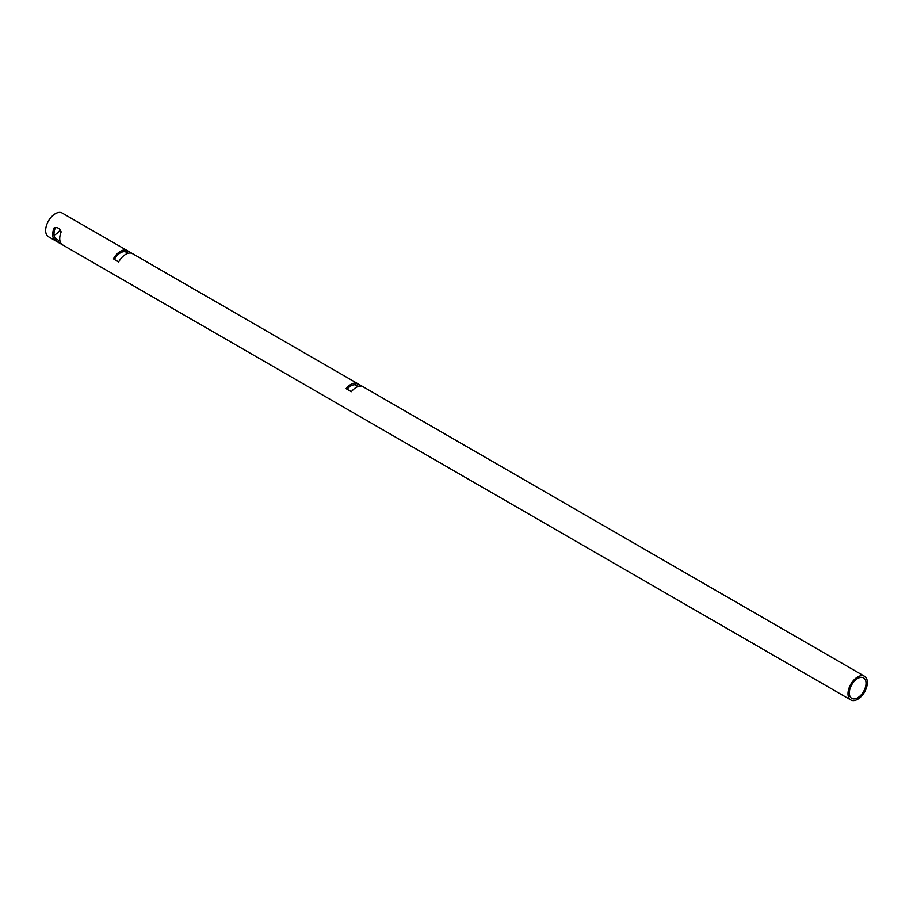 <?xml version="1.0" encoding="UTF-8"?>
<svg xmlns="http://www.w3.org/2000/svg" width="913" height="913" viewBox="0 0 913 913"><rect width="100%" height="100%" fill="white"/><g stroke="black" fill="none" stroke-linecap="round" stroke-linejoin="round"><path stroke-width="1.37" d="M61.148 243.611L54.118 239.548A13.684 7.897 -60 0 1 52.692 234.538A13.684 7.897 -60 0 1 54.118 227.873C57.473 226.96 59.813 228.318 61.148 231.936A13.684 7.897 120 0 0 59.722 238.601A13.684 7.897 120 0 0 61.148 243.611M132.784 253.814A13.684 7.897 120 0 0 132.556 253.666A13.684 7.897 120 0 0 118.633 261.985L114.319 259.418A11.823 6.825 120 0 1 126.336 252.239A11.823 6.825 120 0 1 126.542 252.365L128.162 253.289M132.305 253.54L127.512 250.767A13.684 7.897 120 0 0 127.272 250.619A13.684 7.897 120 0 0 113.349 258.938M346.084 388.664L351.368 391.711A13.684 7.897 120 0 1 361.046 386.131L355.762 383.072A13.684 7.897 120 0 0 346.084 388.664M867.35 682.525A13.684 7.897 120 0 0 864.52 676.259A13.684 7.897 120 0 0 853.975 679.934A13.684 7.897 120 0 0 847.994 693.697A13.684 7.897 120 0 0 850.825 699.963A13.684 7.897 120 0 0 861.381 696.299A13.684 7.897 120 0 0 867.35 682.525M127.272 250.619L62.175 213.037A13.684 7.897 120 0 0 51.619 216.701A13.684 7.897 120 0 0 45.65 230.475A13.684 7.897 120 0 0 48.48 236.741L850.825 699.963M60.041 241.237L55.716 238.635A11.823 6.825 -60 0 1 54.004 233.774A11.823 6.825 -60 0 1 55.419 227.588M54.095 235.143A11.823 6.825 120 0 0 60.19 229.928M849.318 692.944A11.823 6.825 120 0 0 851.761 698.354A11.823 6.825 120 0 0 860.868 695.181A11.823 6.825 120 0 0 866.026 683.289A11.823 6.825 120 0 0 863.584 677.88A11.823 6.825 120 0 0 854.477 681.041A11.823 6.825 120 0 0 849.318 692.944M118.667 261.928L114.319 259.418M355.762 383.072L355.111 384.784L358.147 386.53M355.111 384.784A11.823 6.825 120 0 0 347.066 389.223M55.716 238.635L54.118 239.548M127.512 250.767L126.542 252.365M864.52 676.259L132.556 253.666"/></g></svg>
